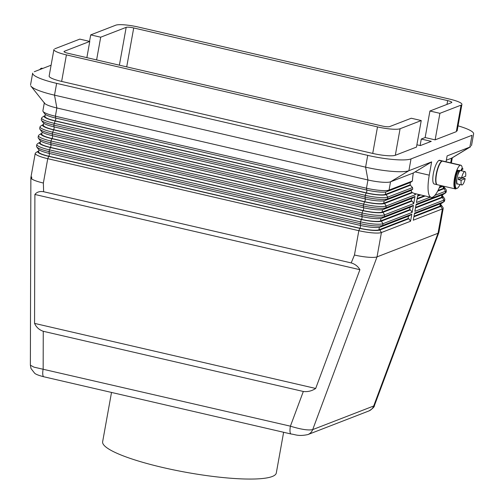 <?xml version="1.0" encoding="UTF-8"?>
<svg xmlns="http://www.w3.org/2000/svg" width="504" height="504" viewBox="0 0 504 504"><rect width="100%" height="100%" fill="white"/><g stroke="black" fill="none" stroke-linecap="round" stroke-linejoin="round"><path stroke-width="0.76" d="M43.621 191.728L351.2 262.918C355.074 264.083 357.972 266.339 359.906 269.69L34.896 194.468C36.842 192.011 39.753 191.098 43.621 191.728L43.363 183.028L47.741 158.684L358.829 230.687A18.251 3.169 10.2 0 0 381.415 232.539L410.539 221.256L411.812 214.181L382.687 225.458A18.251 3.169 -169.8 0 1 360.102 223.612L49.014 151.609A18.251 3.169 -169.8 0 1 36.597 146.708M38.594 151.906A15.208 2.64 10.2 0 0 49.02 156.272L360.108 228.274A15.208 2.64 10.2 0 0 378.932 229.811L408.057 218.534L408.914 218.73L379.789 230.013A16.122 2.797 -169.8 0 1 359.837 228.375L358.829 230.687L354.451 255.03L351.2 262.918M111.51 392.446L102.64 441.731A88.225 15.322 10.2 0 0 163.076 467.573A88.225 15.322 10.2 0 0 276.305 472.979L283.626 432.281M359.906 269.69L315.68 388.458C311.85 391.003 307.73 392.011 303.32 391.476L290.405 426.17A9.129 2.463 103 0 0 291.073 434.001L43.835 376.778C38.808 375.486 35.734 374.296 34.625 373.206L30.983 368.506L30.391 365.198M434.832 195.394L445.58 191.23L445.265 193.001L416.134 204.278L414.861 211.352L443.993 200.075L443.671 201.846L414.546 213.123L413.274 220.204L442.399 208.921L438.02 233.264L373.691 405.997L312.701 429.61C308.366 430.561 300.932 429.414 290.405 426.17L33.894 367.126L30.385 365.186M415.315 194.72L415.491 193.738L414.54 193.517L415.315 194.72L386.19 205.997A18.251 3.169 10.2 0 1 363.604 204.151L363.283 205.922L52.195 133.919A18.251 3.169 -169.8 0 1 39.778 129.018M444.377 187.331A16.122 2.797 -169.8 0 1 443.955 188.704L437.648 191.148M44.68 113.715A16.122 2.797 10.2 0 0 55.648 118.043L366.736 190.046A16.122 2.797 10.2 0 0 386.681 191.678L410.351 182.511L412.417 181.031L389.05 190.077A18.251 3.169 -169.8 0 1 366.465 188.225L55.383 116.222A18.251 3.169 -169.8 0 1 42.966 111.321M442.783 196.182A16.122 2.797 -169.8 0 1 442.367 197.549L415.472 207.963M315.68 388.458L34.562 323.392L34.896 194.468M43.842 376.784A9.129 2.463 103 0 1 43.161 368.947L43.262 331.286C39.154 329.849 36.256 327.222 34.562 323.392M303.32 391.476L43.262 331.286M438.02 233.264L377.03 256.876L312.701 429.61A9.129 8.644 68.8 0 1 307.868 434.58C298.255 436.584 295.653 434.524 291.085 434.001A9.129 2.463 103 0 0 291.161 434.02M420.109 145.536L421.281 139.047L431.266 141.359L420.342 145.587L416.89 144.787M41.284 119.725L41.605 117.955A18.251 3.169 10.2 0 0 54.111 123.304L365.192 195.306A18.251 3.169 10.2 0 0 387.778 197.152L412.53 187.57L410.388 185.239L386.152 194.626A16.122 2.797 -169.8 0 1 366.2 192.994L55.119 120.992A16.122 2.797 -169.8 0 1 44.384 115.844M410.388 185.239L410.25 185.207A25.861 6.974 103 0 1 410.206 182.568M44.963 116.525A15.208 2.64 10.2 0 0 55.39 120.884L366.477 192.887A15.208 2.64 10.2 0 0 385.295 194.431L410.231 184.773M34.285 71.719L51.093 65.211M446.342 160.209L451.527 158.206L469.873 147.092L471.996 135.299L411.012 158.911A34.984 6.073 -169.8 0 1 367.718 155.371L56.637 83.368A34.984 6.073 -169.8 0 1 32.653 73.332M458.06 125.836A34.984 6.073 -169.8 0 1 473.628 133.686M49.159 76.003A18.251 3.169 10.2 0 0 61.639 81.427L372.727 153.43A18.251 3.169 10.2 0 0 395.312 155.282L416.474 147.086L421.25 120.55L411.264 118.238L389.642 126.605A6.086 1.058 -169.8 0 1 382.114 125.994L68.179 53.33A6.086 1.058 -169.8 0 1 64.008 51.547A6.086 1.058 -169.8 0 1 64.285 51.301L89.775 41.435L79.783 39.123L54.753 48.812M435.135 139.86L456.303 131.67L461.078 105.128L439.91 113.324L435.135 139.86L425.149 137.548L429.925 111.012L439.91 113.324M421.281 139.047L425.149 137.548M412.417 181.031A25.861 6.974 -77 0 1 413.305 173.004L431.644 161.897L408.889 170.711A34.984 6.073 -169.8 0 1 365.602 167.164L54.514 95.162A34.984 6.073 -169.8 0 1 30.776 85.882M413.305 173.004L390.537 181.818A18.251 3.169 -169.8 0 1 367.951 179.972L56.864 107.969A18.251 3.169 -169.8 0 1 44.484 103.125M39.829 69.571A12.172 3.282 -77 0 1 41.889 68.235L42.764 68.437M359.837 228.375L48.749 156.372A16.122 2.797 -169.8 0 1 38.014 151.232M35.261 153.26A18.251 3.169 10.2 0 0 47.741 158.684L48.749 156.372M354.451 255.03A18.251 3.169 10.2 0 0 377.03 256.876L381.415 232.539L379.789 230.013M36.509 146.261L36.83 144.49A18.251 3.169 10.2 0 0 49.335 149.839L360.417 221.842A18.251 3.169 10.2 0 0 383.002 223.688L412.133 212.411L413.406 205.336L384.275 216.613A18.251 3.169 -169.8 0 1 361.689 214.767L50.608 142.764A18.251 3.169 -169.8 0 1 38.191 137.863M415 196.491L385.869 207.768A18.251 3.169 -169.8 0 1 363.283 205.922L363.548 207.736A16.122 2.797 10.2 0 0 383.5 209.368L412.631 198.091L415 196.491L413.721 203.566L384.596 214.843A18.251 3.169 10.2 0 1 362.011 212.997L361.96 216.581A16.122 2.797 10.2 0 0 381.906 218.213L411.037 206.936L413.406 205.336M419.63 194.695L417.728 195.432L416.455 202.507L430.271 197.159M442.348 185.9L439.627 186.953M414.54 193.517L412.442 192.679L384.558 203.471A16.122 2.797 -169.8 0 1 364.613 201.839L53.525 129.837A16.122 2.797 -169.8 0 1 42.79 124.69M412.442 192.679L412.297 192.641A25.861 6.974 103 0 1 411.081 190.462M43.369 125.37A15.208 2.64 10.2 0 0 53.796 129.73L364.883 201.732A15.208 2.64 10.2 0 0 383.708 203.276L412.007 192.314M40.036 126.718A18.251 3.169 10.2 0 0 52.517 132.149L363.604 204.151L364.613 201.839M440.25 185.415A25.861 6.974 -77 0 1 431.424 197.404A25.861 6.974 -77 0 1 429.257 175.165L431.644 161.897M43.086 122.56A16.122 2.797 10.2 0 0 54.054 126.888L365.142 198.891A16.122 2.797 10.2 0 0 385.094 200.523L411.195 190.417L412.763 189.126A25.861 6.974 -77 0 1 412.53 187.57M40.188 143.06A15.208 2.64 10.2 0 0 50.614 147.426L361.702 219.423A15.208 2.64 10.2 0 0 380.52 220.966L409.651 209.689L410.508 209.884L412.133 212.411M410.508 209.884L381.377 221.162A16.122 2.797 -169.8 0 1 361.425 219.53L50.343 147.527A16.122 2.797 -169.8 0 1 39.608 142.38M38.31 149.096A16.122 2.797 10.2 0 0 49.279 153.424L360.366 225.427A16.122 2.797 10.2 0 0 380.318 227.065L409.443 215.781L411.812 214.181M408.486 216.153L408.057 218.534M408.914 218.73L410.539 221.256M38.102 137.416L38.424 135.645A18.251 3.169 10.2 0 0 50.923 140.994L362.011 212.997L363.019 210.685L51.931 138.682A16.122 2.797 -169.8 0 1 41.202 133.535M41.782 134.215A15.208 2.64 10.2 0 0 52.208 138.575L363.289 210.578A15.208 2.64 10.2 0 0 382.114 212.121L411.239 200.844L412.096 201.039L413.721 203.566M412.096 201.039L382.971 212.316A16.122 2.797 -169.8 0 1 363.019 210.685M39.904 140.251A16.122 2.797 10.2 0 0 50.873 144.579L361.96 216.581M410.08 207.308L409.651 209.689M41.492 131.405A16.122 2.797 10.2 0 0 52.466 135.733L363.548 207.736M411.667 198.463L411.239 200.844M89.542 41.378L90.707 34.889L100.699 37.201L96.611 59.913M461.897 104.479A18.251 3.169 -169.8 0 0 449.411 99.049L138.329 27.046A18.251 3.169 -169.8 0 0 115.744 25.2L90.707 34.889M61.639 81.427L66.415 54.892A18.251 3.169 -169.8 0 1 53.934 49.461M66.415 54.892L377.502 126.895L372.727 153.43M395.312 155.282L400.088 128.74A18.251 3.169 -169.8 0 1 377.502 126.895M400.088 128.74L421.25 120.55M86.858 57.651L89.775 41.435M100.699 37.201L126.183 27.336A6.086 1.058 -169.8 0 1 133.711 27.953L447.653 100.617A6.086 1.058 -169.8 0 1 451.823 102.4A6.086 1.058 -169.8 0 1 451.54 102.64L429.925 111.012M30.876 177.603A18.251 3.169 10.2 0 0 43.363 183.028M441.189 205.027A16.122 2.797 -169.8 0 1 440.773 206.394L413.885 216.808M440.981 203.572L440.616 205.588A15.208 2.64 -169.8 0 1 439.916 206.199L413.986 216.241M414.414 213.86L441.302 203.446L443.671 201.846M425.174 195.98L417.066 199.118M444.087 186.304L443.804 187.898A15.208 2.64 -169.8 0 1 443.098 188.509L438.001 190.481M424.318 195.779L417.167 198.544M417.596 196.169L420.739 194.953M439.28 187.772L443.451 186.159M416.002 205.015L442.896 194.601L445.265 193.001M442.575 194.727L442.21 196.743A15.208 2.64 -169.8 0 1 441.51 197.354L415.573 207.396M412.763 189.126L387.463 198.923A18.251 3.169 -169.8 0 1 364.877 197.07L53.789 125.074A18.251 3.169 -169.8 0 1 41.372 120.172M469.873 147.092L447.117 155.906L446.059 161.778M437.107 184.684L434.253 184.029A12.172 3.282 -77 0 1 433.56 172.513A12.172 3.282 -77 0 1 439.116 160.379A12.172 3.282 -77 0 1 439.696 160.303M437.018 184.659A12.172 3.282 -77 0 1 436.445 173.004A12.172 3.282 -77 0 1 441.97 161.034A12.172 3.282 -77 0 1 442.537 160.965M455.37 188.912L437.39 184.754A12.172 3.282 -77 0 1 436.697 173.237A12.172 3.282 -77 0 1 442.254 161.104A12.172 3.282 -77 0 1 442.833 161.034M455.994 188.855A12.172 3.282 -77 0 1 455.282 188.893A12.172 3.282 -77 0 1 454.715 177.232A12.172 3.282 -77 0 1 460.234 165.262A12.172 3.282 -77 0 1 460.807 165.192A12.172 3.282 -77 0 1 462.281 168.575M458.64 170.963A6.848 1.846 -77 0 1 459.308 170.428A6.848 1.846 -77 0 1 459.635 170.383A6.848 1.846 -77 0 1 459.73 170.415M458.646 171.171A6.848 1.846 -77 0 1 459.453 170.459A6.848 1.846 -77 0 1 459.768 170.415A6.848 1.846 -77 0 1 460.184 170.711M456.769 182.07A5.323 1.436 -77 0 1 456.485 181.264M458.388 172.727A5.323 1.436 -77 0 1 459.106 171.965M456.542 188.408L455.824 188.238A11.409 3.081 -77 0 1 457.052 171.064A1.903 0.51 -77 0 1 457.701 170.22L458.419 170.39A1.903 0.51 -77 0 1 458.212 173.25A7.604 2.054 103 0 0 457.853 174.22A2.892 0.781 -77 0 1 457.941 174.636A6.848 1.846 -77 0 1 460.303 170.654A6.848 1.846 -77 0 1 460.656 170.623L464.934 171.612M459.969 184.514A11.409 3.081 -77 0 1 456.479 188.389A11.409 3.081 -77 0 1 457.764 171.228A1.903 0.51 -77 0 1 458.413 170.39M461.847 184.949L457.569 183.96A6.848 1.846 -77 0 1 457.292 183.796A6.848 1.846 -77 0 1 456.895 179.147A6.848 1.846 -77 0 1 457.941 174.636M461.771 170.881A1.903 0.51 -77 0 1 462.804 168.701A1.903 0.51 -77 0 1 463.006 169.199M456.895 179.147A1.518 0.41 103 0 0 456.511 180.76A7.604 2.054 103 0 0 456.788 184.023A1.518 0.41 103 0 0 456.901 184.155A1.518 0.41 103 0 0 457.292 183.796M464.902 171.606A6.848 1.846 -77 0 1 465.62 176.324L461.588 177.881A6.848 1.846 -77 0 1 464.587 171.65M462.445 177.553A6.848 1.846 -77 0 1 462.344 178.019L465.198 178.681A6.848 1.846 -77 0 1 462.2 184.918A6.848 1.846 -77 0 1 461.79 184.93A6.848 1.846 -77 0 1 461.166 180.243L458.312 179.582A6.848 1.846 -77 0 1 458.734 177.219L461.588 177.881M458.312 179.582L462.344 178.019M465.198 178.681L461.166 180.243M456.637 183.513A1.518 0.41 103 0 0 456.687 183.399A2.892 0.781 -77 0 1 456.901 182.958M461.059 170.717A1.903 0.51 -77 0 1 462.074 168.531L462.785 168.695M374.504 405.323C374.535 406.822 372.658 408.7 368.884 410.949A9.129 8.644 -111.2 0 0 373.691 405.997M443.955 188.704L445.58 191.23M386.681 191.678L389.05 190.077L390.537 181.818L408.889 170.711L411.012 158.911M442.367 197.549L443.993 200.075M31.702 176.948L31.695 178.876M385.749 191.923L385.295 194.431M366.975 190.102L366.477 192.887M55.894 118.1L55.39 120.884M367.718 155.371L365.602 167.164L367.951 179.972L366.465 188.225L366.736 190.046M56.637 83.368L54.514 95.162L56.864 107.969L55.383 116.222L55.648 118.043M386.152 194.626L387.778 197.152L387.463 198.923L385.094 200.523M49.279 153.424L49.014 151.609L50.343 147.527M383.5 209.368L385.869 207.768L386.19 205.997L384.558 203.471M381.906 218.213L384.275 216.613L384.596 214.843L382.971 212.316M380.318 227.065L382.687 225.458L383.002 223.688L381.377 221.162M52.466 135.733L52.195 133.919L53.525 129.837M429.257 175.165L415.132 171.896M361.425 219.53L360.417 221.842L360.366 225.427M379.38 227.31L378.932 229.811M360.612 225.483L360.108 228.274M49.524 153.481L49.02 156.272M50.873 144.579L50.923 140.994L51.931 138.682M380.974 218.465L380.52 220.966M362.2 216.638L361.702 219.423M51.118 144.635L50.614 147.426M382.561 209.62L382.114 212.121M363.794 207.793L363.289 210.578M52.706 135.79L52.208 138.575M64.184 51.874L64.285 51.301M126.712 66.874L133.711 27.953M119.379 65.18L126.183 27.336M446.972 104.41L447.653 100.617M440.773 206.394L442.399 208.921M443.52 186.171L443.098 188.509M441.939 194.972L441.51 197.354M440.345 203.818L439.916 206.199M54.054 126.888L53.789 125.074L55.119 120.992M365.142 198.891L365.192 195.306L366.2 192.994M384.155 200.775L383.708 203.276M365.387 198.948L364.883 201.732M54.3 126.945L53.796 129.73M441.97 161.034L439.116 160.379M460.234 165.262L442.254 161.104M457.052 171.064L457.764 171.228M456.687 183.399L457.084 183.494M451.527 158.206L450.689 162.849M374.51 405.329L438.82 232.646M368.852 410.968L307.862 434.58M444.541 187.526L446.242 189.901M442.947 196.371L444.648 198.746M30.372 365.205L30.864 177.767M444.515 201.115L444.83 199.345M45.335 114.395L44.969 116.43M471.486 145.694L473.609 133.9M470.623 146.733L451.918 158.017M30.549 84.918L32.672 73.118M38.039 151.213L35.62 152.838M42.815 124.671L40.396 126.302M431.166 197.366L414.496 193.504M38.972 149.776L38.6 151.811M40.559 140.931L40.194 142.966M41.58 131.544L39.879 129.169M42.153 132.086L41.788 134.121M41.227 133.516L38.802 135.148M39.986 140.389L38.285 138.014M39.633 142.367L37.208 143.993M38.398 149.234L36.691 146.866M49.14 76.085L53.915 49.543M457.141 130.933L461.916 104.397M443.243 208.19L438.858 232.533M35.236 153.342L30.857 177.679M441.353 205.222L443.06 207.591M441.712 203.244L444.131 201.613M443.299 194.399L445.725 192.767M446.103 192.27L446.424 190.499M39.696 128.57L40.011 126.8M43.174 122.699L41.467 120.324M43.747 123.241L43.375 125.275M44.409 115.825L41.983 117.457M42.878 110.88L44.365 102.621M44.761 113.847L43.06 111.478M30.996 86.19L44.598 103.288M442.877 161.041L460.858 165.205M451.37 163.006L452.309 157.777M439.74 160.316L442.594 160.978"/></g></svg>
